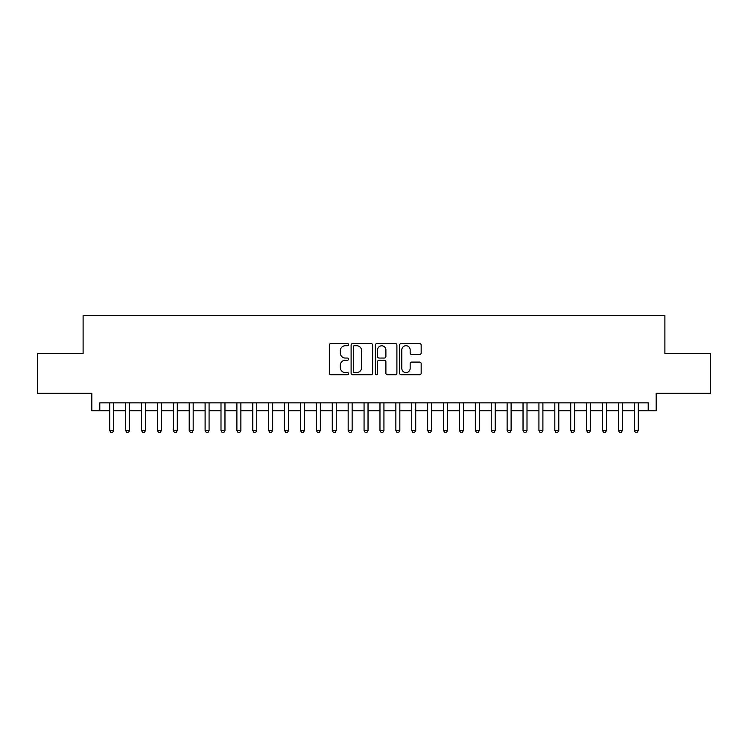 <?xml version="1.0" encoding="UTF-8"?>
<svg xmlns="http://www.w3.org/2000/svg" width="748" height="748" viewBox="0 0 748 748"><rect width="100%" height="100%" fill="white"/><g stroke="black" fill="none" stroke-linecap="round" stroke-linejoin="round"><path stroke-width="1.12" d="M348.568 344.622A1.094 1.094 0 0 0 347.474 343.538L330.897 343.538A1.561 1.561 0 0 0 329.335 345.09L329.335 373.177A1.561 1.561 0 0 0 330.897 374.739L347.474 374.739A1.094 1.094 0 0 0 348.568 373.645A1.094 1.094 0 0 0 347.474 372.56L345.333 372.56A4.993 4.993 0 0 1 340.34 367.567L340.34 365.22A4.993 4.993 0 0 1 345.333 360.227L347.474 360.227A1.094 1.094 0 0 0 348.568 359.134A1.094 1.094 0 0 0 347.474 358.049L345.333 358.049A4.993 4.993 0 0 1 340.34 353.056L340.34 350.709A4.993 4.993 0 0 1 345.333 345.716L347.474 345.716A1.094 1.094 0 0 0 348.568 344.622M419.6 354.533A1.561 1.561 0 0 0 421.161 352.972L421.161 345.09A1.561 1.561 0 0 0 419.6 343.538L401.19 343.538A1.561 1.561 0 0 0 399.628 345.09L399.628 373.177A1.561 1.561 0 0 0 401.19 374.739L419.6 374.739A1.561 1.561 0 0 0 421.161 373.177L421.161 363.659A1.561 1.561 0 0 0 419.6 362.097L411.718 362.097A1.561 1.561 0 0 0 410.156 363.659L410.156 368.381A4.17 4.17 0 0 1 405.986 372.56A4.17 4.17 0 0 1 401.816 368.381L401.816 349.896A4.17 4.17 0 0 1 405.986 345.716A4.17 4.17 0 0 1 410.156 349.896L410.156 352.972A1.561 1.561 0 0 0 411.718 354.533L419.6 354.533M99.793 410.802L99.793 402.854L648.207 402.854L648.207 410.802L656.155 410.802L656.155 393.317L710.6 393.317L710.6 353.57L664.897 353.57L664.897 315.422L83.103 315.422L83.103 353.57L37.4 353.57L37.4 393.317L91.845 393.317L91.845 410.802L109.732 410.802M372.635 345.09A1.561 1.561 0 0 0 371.073 343.538L352.663 343.538A1.561 1.561 0 0 0 351.102 345.09L351.102 373.177A1.561 1.561 0 0 0 352.663 374.739L371.073 374.739A1.561 1.561 0 0 0 372.635 373.177L372.635 345.09M376.927 343.538L395.337 343.538A1.561 1.561 0 0 1 396.898 345.09L396.898 373.177A1.561 1.561 0 0 1 395.337 374.739L387.455 374.739A1.561 1.561 0 0 1 385.893 373.177L385.893 361.789A1.561 1.561 0 0 0 384.341 360.227L379.114 360.227A1.561 1.561 0 0 0 377.553 361.789L377.553 373.645A1.094 1.094 0 0 1 376.459 374.739A1.094 1.094 0 0 1 375.365 373.645L375.365 345.09A1.561 1.561 0 0 1 376.927 343.538M113.705 410.802L125.627 410.802M129.6 410.802L141.522 410.802M145.495 410.802L157.417 410.802M161.39 410.802L173.312 410.802M177.285 410.802L189.207 410.802M193.18 410.802L205.102 410.802M209.075 410.802L220.997 410.802M224.97 410.802L236.892 410.802M240.875 410.802L252.796 410.802M256.77 410.802L268.691 410.802M272.665 410.802L284.586 410.802M288.56 410.802L300.481 410.802M304.455 410.802L316.376 410.802M320.35 410.802L332.271 410.802M336.245 410.802L348.166 410.802M352.14 410.802L364.061 410.802M368.035 410.802L379.965 410.802M383.939 410.802L395.86 410.802M399.834 410.802L411.755 410.802M415.729 410.802L427.65 410.802M431.624 410.802L443.545 410.802M447.519 410.802L459.44 410.802M463.414 410.802L475.335 410.802M479.309 410.802L491.23 410.802M495.204 410.802L507.125 410.802M511.108 410.802L523.03 410.802M527.003 410.802L538.925 410.802M542.898 410.802L554.82 410.802M558.793 410.802L570.715 410.802M574.688 410.802L586.61 410.802M590.583 410.802L602.505 410.802M606.478 410.802L618.4 410.802M622.373 410.802L634.295 410.802M638.268 410.802L648.207 410.802M354.384 345.716A1.094 1.094 0 0 0 353.29 346.81L353.29 371.466A1.094 1.094 0 0 0 354.384 372.56L356.637 372.56A4.993 4.993 0 0 0 361.63 367.567L361.63 350.709A4.993 4.993 0 0 0 356.637 345.716L354.384 345.716M385.893 349.971A4.17 4.17 0 0 0 381.723 345.8A4.17 4.17 0 0 0 377.553 349.971L377.553 356.487A1.561 1.561 0 0 0 379.114 358.049L384.341 358.049A1.561 1.561 0 0 0 385.893 356.487L385.893 349.971M113.705 402.854L113.705 430.511L109.732 430.511L109.732 402.854M113.705 430.511L112.509 432.578L110.919 432.578L109.732 430.511M129.6 402.854L129.6 430.511L125.627 430.511L125.627 402.854M129.6 430.511L128.404 432.578L126.814 432.578L125.627 430.511M145.495 402.854L145.495 430.511L141.522 430.511L141.522 402.854M145.495 430.511L144.299 432.578L142.709 432.578L141.522 430.511M161.39 402.854L161.39 430.511L157.417 430.511L157.417 402.854M161.39 430.511L160.194 432.578L158.604 432.578L157.417 430.511M177.285 402.854L177.285 430.511L173.312 430.511L173.312 402.854M177.285 430.511L176.098 432.578L174.508 432.578L173.312 430.511M193.18 402.854L193.18 430.511L189.207 430.511L189.207 402.854M193.18 430.511L191.993 432.578L190.403 432.578L189.207 430.511M209.075 402.854L209.075 430.511L205.102 430.511L205.102 402.854M209.075 430.511L207.888 432.578L206.298 432.578L205.102 430.511M224.97 402.854L224.97 430.511L220.997 430.511L220.997 402.854M224.97 430.511L223.783 432.578L222.193 432.578L220.997 430.511M240.875 402.854L240.875 430.511L236.892 430.511L236.892 402.854M240.875 430.511L239.678 432.578L238.088 432.578L236.892 430.511M256.77 402.854L256.77 430.511L252.796 430.511L252.796 402.854M256.77 430.511L255.573 432.578L253.983 432.578L252.796 430.511M272.665 402.854L272.665 430.511L268.691 430.511L268.691 402.854M272.665 430.511L271.468 432.578L269.878 432.578L268.691 430.511M288.56 402.854L288.56 430.511L284.586 430.511L284.586 402.854M288.56 430.511L287.363 432.578L285.773 432.578L284.586 430.511M304.455 402.854L304.455 430.511L300.481 430.511L300.481 402.854M304.455 430.511L303.258 432.578L301.668 432.578L300.481 430.511M320.35 402.854L320.35 430.511L316.376 430.511L316.376 402.854M320.35 430.511L319.162 432.578L317.573 432.578L316.376 430.511M336.245 402.854L336.245 430.511L332.271 430.511L332.271 402.854M336.245 430.511L335.057 432.578L333.468 432.578L332.271 430.511M352.14 402.854L352.14 430.511L348.166 430.511L348.166 402.854M352.14 430.511L350.952 432.578L349.363 432.578L348.166 430.511M368.035 402.854L368.035 430.511L364.061 430.511L364.061 402.854M368.035 430.511L366.847 432.578L365.258 432.578L364.061 430.511M383.939 402.854L383.939 430.511L379.965 430.511L379.965 402.854M383.939 430.511L382.742 432.578L381.153 432.578L379.965 430.511M399.834 402.854L399.834 430.511L395.86 430.511L395.86 402.854M399.834 430.511L398.637 432.578L397.048 432.578L395.86 430.511M415.729 402.854L415.729 430.511L411.755 430.511L411.755 402.854M415.729 430.511L414.532 432.578L412.943 432.578L411.755 430.511M431.624 402.854L431.624 430.511L427.65 430.511L427.65 402.854M431.624 430.511L430.427 432.578L428.838 432.578L427.65 430.511M447.519 402.854L447.519 430.511L443.545 430.511L443.545 402.854M447.519 430.511L446.332 432.578L444.742 432.578L443.545 430.511M463.414 402.854L463.414 430.511L459.44 430.511L459.44 402.854M463.414 430.511L462.227 432.578L460.637 432.578L459.44 430.511M479.309 402.854L479.309 430.511L475.335 430.511L475.335 402.854M479.309 430.511L478.122 432.578L476.532 432.578L475.335 430.511M495.204 402.854L495.204 430.511L491.23 430.511L491.23 402.854M495.204 430.511L494.017 432.578L492.427 432.578L491.23 430.511M511.108 402.854L511.108 430.511L507.125 430.511L507.125 402.854M511.108 430.511L509.912 432.578L508.322 432.578L507.125 430.511M527.003 402.854L527.003 430.511L523.03 430.511L523.03 402.854M527.003 430.511L525.807 432.578L524.217 432.578L523.03 430.511M542.898 402.854L542.898 430.511L538.925 430.511L538.925 402.854M542.898 430.511L541.702 432.578L540.112 432.578L538.925 430.511M558.793 402.854L558.793 430.511L554.82 430.511L554.82 402.854M558.793 430.511L557.597 432.578L556.007 432.578L554.82 430.511M574.688 402.854L574.688 430.511L570.715 430.511L570.715 402.854M574.688 430.511L573.492 432.578L571.902 432.578L570.715 430.511M590.583 402.854L590.583 430.511L586.61 430.511L586.61 402.854M590.583 430.511L589.396 432.578L587.806 432.578L586.61 430.511M606.478 402.854L606.478 430.511L602.505 430.511L602.505 402.854M606.478 430.511L605.291 432.578L603.701 432.578L602.505 430.511M622.373 402.854L622.373 430.511L618.4 430.511L618.4 402.854M622.373 430.511L621.186 432.578L619.596 432.578L618.4 430.511M638.268 402.854L638.268 430.511L634.295 430.511L634.295 402.854M638.268 430.511L637.081 432.578L635.491 432.578L634.295 430.511"/></g></svg>
